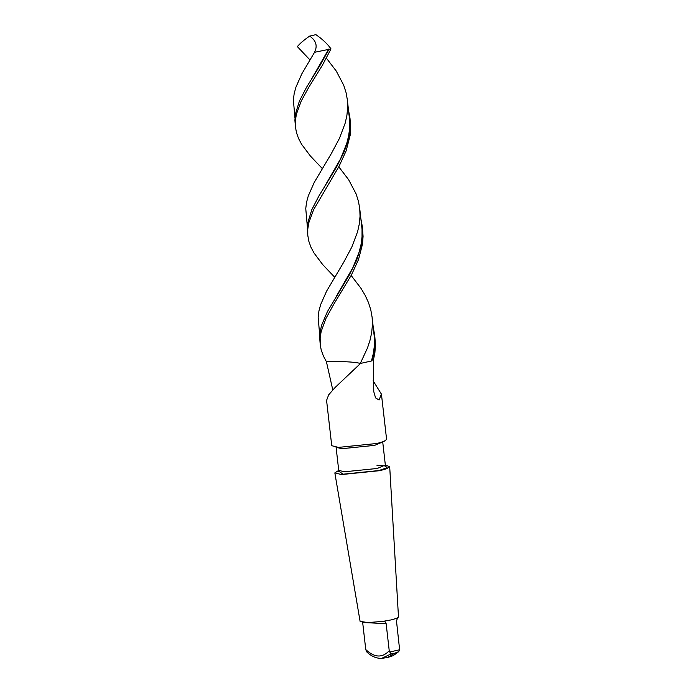 <?xml version="1.0" encoding="UTF-8"?>
<svg xmlns="http://www.w3.org/2000/svg" width="693" height="693" viewBox="0 0 693 693"><rect width="100%" height="100%" fill="white"/><g stroke="black" fill="none" stroke-linecap="round" stroke-linejoin="round"><path stroke-width="1.04" d="M394.845 653.17L391.077 653.941L381.67 658.35L387.491 657.536L394.845 653.17L398.683 651.68L393.07 655.699L397.869 652.364M385.351 465.081L389.691 466.64L398.484 616.978L397.427 618L391.848 619.767L382.9 621.378C384.65 621.205 385.732 621.967 386.14 623.657L389.232 650.736L391.077 653.941M381.67 658.35C376.325 658.497 371.344 656.34 366.718 651.879L365.765 649.575L362.673 622.487L386.14 623.657M389.691 466.64L387.058 468.598L380.206 470.625L341.519 474.558L334.84 472.886L338.721 470.4M360.94 219.118L362.361 226.741L362.578 236.772L361.547 244.473L356.739 259.97L349.116 275.346L327.399 311.642L321.743 324.922L320.201 331.297L319.664 337.508L320.244 344.828L321.214 349.939L323.319 355.856L326.412 361.711C341.978 361.261 353.291 361.815 360.351 363.357L367.481 347.981L370.019 340.254L371.699 332.536L372.418 324.87L372.124 317.29L370.79 309.832L368.451 302.512L365.159 295.348L361.018 288.375L351.16 275.485M309.901 59.875L297.358 46.604C299.93 43.477 304.036 39.969 309.658 36.097C316.103 40.497 317.723 45.894 314.535 52.304L331.011 48.9L322.392 65.237L308.809 87.266L301.195 101.1L296.405 114.189L295.391 120.469L295.4 126.602L296.457 132.614L298.562 138.531L301.654 144.378L310.421 156.055L322.288 168.538M362.361 226.741L363.071 236.374L362.517 244.04L358.524 259.52L351.446 274.956L333.567 304.591L325.961 318.425L321.162 331.514L320.149 337.794L320.244 344.828M371.95 360.88L360.559 363.409L335.022 387.578L328.664 394.845L326.576 400.407L331.739 445.694L338.418 447.392L377.113 443.459L384.009 441.415L386.599 439.44L381.436 394.152L379.019 400.008L375.571 397.895L373.778 391.666L373.354 360.429L374.896 352.702L375.45 345.036L374.74 335.403L374.956 345.435L373.934 353.135L371.95 360.88L360.559 363.409M373.111 380.76L381.436 394.152M348.553 110.456L349.982 118.079L350.693 127.711L350.138 135.378L346.145 150.857L339.068 166.294L313.574 209.762L308.783 222.851L307.77 229.132L307.779 235.265L308.835 241.277L310.94 247.193L314.033 253.04L322.799 264.717L334.667 277.2M373.319 327.78L374.74 335.403M349.982 118.079L350.199 128.11L349.168 135.811L347.184 143.555L343.936 152.304L336.737 166.684L318.858 196.058L311.798 209.71L307.822 222.635L307.276 228.846L307.865 236.166M328.924 49.394L319.915 65.584L306.479 87.396L299.419 101.048L295.443 113.973L294.897 120.175L295.487 127.503M389.648 652.061L399.627 649.739L396.517 621.24L397.427 618M334.84 472.886L360.091 621.352L367.81 622.583L383.515 621.344M331.011 48.9C327.512 43.936 322.47 39.18 315.887 34.65L309.658 36.097M307.354 226.75L305.76 208.567L306.549 202.304L308.29 195.876L314.215 182.493L331.332 153.603L339.44 138.375L345.261 122.921L346.933 115.203L347.652 107.545L347.323 99.636L346.032 92.498L343.693 85.178L336.252 71.041L326.394 58.16M332.77 389.873L326.412 361.711M314.535 52.304L301.836 73.822L295.911 87.214L294.17 93.642L293.373 99.905L294.967 118.087M338.782 166.822L348.64 179.712L356.072 193.849L358.411 201.169L359.745 208.628L360.039 216.207L359.32 223.874L357.64 231.583L351.827 247.037L343.711 262.266L326.594 291.155L320.677 304.539L318.927 310.966L318.139 317.229L319.733 335.412M328.716 49.082L311.59 78.976M359.702 208.298L362.032 229.218L362.032 236.824L361.027 244.508L359.087 252.235L352.867 267.671L336.348 296.301M347.323 99.636L349.653 120.556L349.644 128.162L348.648 135.845L346.708 143.572L340.48 159.009L323.969 187.638M372.089 316.961L374.411 337.881L374.411 345.486L373.406 353.17L371.474 360.897M399.627 649.739L398.683 651.68M338.427 471.413L338.721 470.348L344.395 471.794L377.287 468.459L385.343 465.038L385.862 466.008L376.914 465.228M385.065 465.627L387.041 467.723L378.863 470.556L343.07 474.194L338.626 471.084M385.343 465.038L382.718 441.952L374.653 445.365L341.762 448.709L336.088 447.262L338.721 470.348M365.765 649.575C374.471 657.735 382.293 658.125 389.232 650.736M393.07 655.699L387.491 657.536"/></g></svg>
